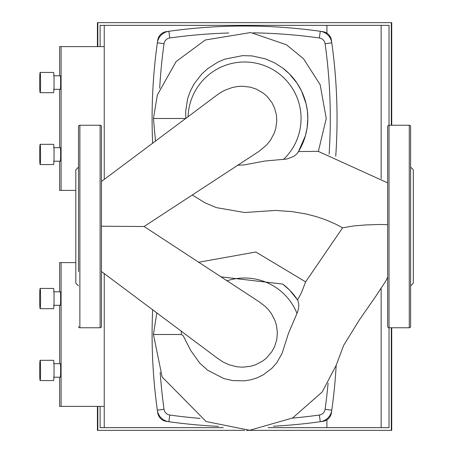 <?xml version="1.0" encoding="UTF-8"?>
<svg xmlns="http://www.w3.org/2000/svg" width="453" height="453" viewBox="0 0 453 453"><rect width="100%" height="100%" fill="white"/><g stroke="black" fill="none" stroke-linecap="round" stroke-linejoin="round"><path stroke-width="0.68" d="M159.688 88.29A540.978 540.978 0 0 1 164.037 43.72A6.75 6.75 0 0 1 169.79 37.967A540.978 540.978 0 0 1 228.703 33.007M253.255 32.843A540.978 540.978 0 0 1 319.348 37.967A6.75 6.75 0 0 1 325.101 43.72A540.978 540.978 0 0 1 329.116 154.184M320.282 31.285A547.728 547.728 0 0 0 168.856 31.285A13.499 13.499 0 0 0 157.35 42.786A547.728 547.728 0 0 0 152.655 143.352A547.728 547.728 0 0 1 157.718 40.221A10.125 10.125 0 0 1 166.291 31.648A547.728 547.728 0 0 1 322.847 31.648A10.125 10.125 0 0 1 331.42 40.221A547.728 547.728 0 0 1 335.741 156.228A547.728 547.728 0 0 0 331.783 42.786A13.499 13.499 0 0 0 320.282 31.285L319.348 37.967M200.084 418.391A540.978 540.978 0 0 1 169.79 415.033A6.75 6.75 0 0 1 164.037 409.28A540.978 540.978 0 0 1 160.175 372.423M152.661 309.603A547.728 547.728 0 0 0 157.35 410.214A13.499 13.499 0 0 0 168.856 421.715A547.728 547.728 0 0 0 218.561 426.358A547.728 547.728 0 0 1 166.291 421.352A10.125 10.125 0 0 1 157.718 412.779A547.728 547.728 0 0 1 152.661 309.603M331.783 410.214A547.728 547.728 0 0 0 336.177 365.333A547.728 547.728 0 0 1 331.42 412.779A10.125 10.125 0 0 1 322.847 421.352A547.728 547.728 0 0 1 273.414 426.216A547.728 547.728 0 0 0 320.282 421.715A13.499 13.499 0 0 0 331.783 410.214L325.101 409.28A6.75 6.75 0 0 1 319.348 415.033A540.978 540.978 0 0 1 292.406 418.108M328.097 383.187A540.978 540.978 0 0 1 325.101 409.28M97.831 46.614L97.831 22.65L391.307 22.65L391.307 125.249M381.137 288.776L381.137 427.649L389.019 427.649L389.019 327.751A1.348 1.348 0 0 1 387.666 326.398L387.666 126.602A1.348 1.348 0 0 1 389.019 125.249L389.019 25.351L100.119 25.351L100.119 46.614M97.418 46.614L97.418 22.65L97.831 22.65M391.307 22.65L391.72 22.65L391.72 125.249M104.247 25.351L104.247 179.416M381.137 25.351L381.137 178.771M326.919 25.351L326.919 33.182M53.613 161.194L60.357 161.194A6.75 0.294 -90 0 0 60.651 154.445A6.75 0.294 -90 0 0 60.357 147.695L53.613 147.695M53.613 89.309L60.357 89.309A6.75 0.294 -90 0 0 60.651 82.554A6.75 0.294 -90 0 0 60.357 75.804L53.613 75.804M40.124 144.32L53.613 144.32A10.125 0.442 90 0 1 54.054 154.445A10.125 0.442 90 0 1 53.613 164.569L40.124 164.569A10.125 0.442 -90 0 0 40.566 154.445A10.125 0.442 -90 0 0 40.124 144.32A10.125 0.442 -90 0 0 39.683 154.445A10.125 0.442 -90 0 0 40.124 164.569M40.124 72.429L53.613 72.429A10.125 0.442 90 0 1 54.054 82.554A10.125 0.442 90 0 1 53.613 92.684L40.124 92.684A10.125 0.442 -90 0 0 40.566 82.554A10.125 0.442 -90 0 0 40.124 72.429A10.125 0.442 -90 0 0 39.683 82.554A10.125 0.442 -90 0 0 40.124 92.684M75.821 190.39L61.093 190.39L61.093 46.614L59.62 46.614L59.62 75.804M59.62 89.309L59.62 147.695M59.62 161.194L59.62 190.39L61.093 190.39M61.093 46.614L104.247 46.614M410.616 271.602L410.616 265.152M410.616 167.1L413.317 169.801L413.317 283.199L410.616 285.9M409.269 125.249A1.348 1.348 0 0 1 410.616 126.602L410.616 326.398A1.348 1.348 0 0 1 409.269 327.751L409.269 125.249L389.019 125.249L389.019 327.751L409.269 327.751M410.616 187.848L410.616 181.398M391.307 327.751L391.307 430.35L246.596 430.35M244.609 430.35L97.831 430.35L97.831 406.386M100.119 406.386L100.119 427.649L104.247 427.649L104.247 273.567M97.831 430.35L97.418 430.35L97.418 406.386M391.307 430.35L391.72 430.35L391.72 327.751M381.137 427.649L268.17 427.649M223.244 427.649L104.247 427.649M326.919 419.818L326.919 427.649M53.613 377.196L60.357 377.196A6.75 0.294 -90 0 0 60.651 370.446A6.75 0.294 -90 0 0 60.357 363.691L53.613 363.691M53.613 305.305L60.357 305.305A6.75 0.294 -90 0 0 60.651 298.555A6.75 0.294 -90 0 0 60.357 291.806L53.613 291.806M40.124 360.316L53.613 360.316A10.125 0.442 90 0 1 54.054 370.446A10.125 0.442 90 0 1 53.613 380.571L40.124 380.571A10.125 0.442 -90 0 0 40.566 370.446A10.125 0.442 -90 0 0 40.124 360.316A10.125 0.442 -90 0 0 39.683 370.446A10.125 0.442 -90 0 0 40.124 380.571M40.124 288.431L53.613 288.431A10.125 0.442 90 0 1 54.054 298.555A10.125 0.442 90 0 1 53.613 308.68L40.124 308.68A10.125 0.442 -90 0 0 40.566 298.555A10.125 0.442 -90 0 0 40.124 288.431A10.125 0.442 -90 0 0 39.683 298.555A10.125 0.442 -90 0 0 40.124 308.68M104.247 406.386L61.093 406.386L61.093 262.61L59.62 262.61L59.62 291.806M59.62 305.305L59.62 363.691M59.62 377.196L59.62 406.386L61.093 406.386M61.093 262.61L75.821 262.61M220.656 276.817L282.757 284.082A63.25 63.25 0 0 1 297.944 300.571L298.816 304.824L298.572 308.068L297.655 311.783L288.504 333.244L282.021 353.583L276.789 362.711L271.817 368.368L263.306 374.818L256.885 377.921L250.871 379.79L244.569 380.843L232.632 380.577L223.782 378.549L207.565 370.158L199.688 363.034L190.583 350.299L183.193 335.769L181.319 334.501A63.25 63.25 0 0 1 181.415 331.041M101.466 226.223L144.082 226.511L259.252 301.851L265.299 306.477L268.555 309.852L271.415 313.646L275.016 320.633L276.523 325.599L277.366 332.74L276.738 339.688L274.66 346.449L271.766 351.811L266.319 358.164L262.836 360.933L255.724 364.727L250.685 366.284L242.587 367.196L236.794 366.76L229.224 364.818L223.131 362.026L216.738 357.711M185.872 118.59L185.628 111.659L187.587 98.805L190.356 91.03L194.28 83.624L201.845 73.958L207.593 68.737L217.61 62.271L224.745 59.173L242.638 55.623L252.174 55.923L265.435 58.873L275.09 63.12L282.757 68.08A63.25 63.25 0 0 1 297.157 153.641L293.623 156.472L286.845 159.02L264.484 161.081L244.569 164.841L237.361 165.243M215.871 95.894L220.396 92.689L224.75 90.289L232.372 87.491L237.938 86.461L242.4 86.234L250.271 87.146L256.466 89.179L263.301 93.137L267.202 96.54L271.845 102.474L274.524 107.876L276.392 114.819L276.8 120.538L275.764 128.465L274.207 133.239L270.571 140.051L266.658 144.937L258.974 151.37L144.082 226.517M192.231 194.932L204.903 202.774L216.336 207.616L244.569 212.508L275.537 210.435L292.151 211.63L306.086 213.975L316.154 216.579L325.662 219.796L335.514 224.071L342.61 227.802L305.628 281.868L255.837 252.004L198.573 262.264M297.944 300.571L297.57 299.988L301.273 293.091L305.628 281.868M387.666 224.66L380.18 224.467L365.514 224.965L353.538 225.962L342.61 227.802M297.157 153.641L298.487 151.562L318.182 151.33L387.666 182.893M297.57 299.988L289.739 290.231L282.757 284.082M181.353 332.394L181.319 334.501L153.442 334.501L162.174 377.038L206.121 421.539L249.66 430.271L292.627 417.977L322.202 391.981L336.154 365.39L343.697 345.288L359.767 319.286L375.628 296.534L386.098 280.532L387.666 277.111M298.487 151.562L305.441 135.674L307.094 128.012L307.814 118.499L307.355 110.86L306.086 103.805L301.551 91.047L297.026 83.165L289.235 73.72L282.757 68.08M78.516 187.848L78.516 181.398M78.516 167.1L75.821 169.801L75.821 283.199L78.516 285.9M78.516 326.398A1.348 1.348 0 0 0 79.87 327.751L79.87 125.249A1.348 1.348 0 0 0 78.516 126.602L78.516 266.177M78.516 186.823L78.516 126.602M101.466 126.602A1.348 1.348 0 0 0 100.119 125.249L100.119 327.751A1.348 1.348 0 0 0 101.466 326.398L101.466 126.602M101.466 186.823L101.466 161.172M78.516 226.5L78.516 264.779M78.516 271.602L78.516 265.152M168.856 31.285L169.79 37.967M157.35 42.786L164.037 43.72M325.101 43.72L331.783 42.786M157.35 410.214L164.037 409.28M168.856 421.715L169.79 415.033M319.348 415.033L320.282 421.715M226.8 280.871A56.495 56.495 0 0 1 296.975 313.402M188.091 116.931A56.495 56.495 0 0 1 267.587 66.902A56.495 56.495 0 0 1 283.465 159.479M185.86 118.499L153.442 118.499L155.504 141.228M215.996 95.798L101.466 181.483M101.466 271.506L216.845 357.802M156.84 312.723L153.442 334.501M318.374 151.376L326.245 118.488L320.158 84.694L303.504 58.709L286.46 44.773L250.713 32.537L205.226 40.011L176.149 61.523L157.372 94.92L153.442 118.499M79.87 125.249L100.119 125.249M79.87 327.751L100.119 327.751"/></g></svg>
